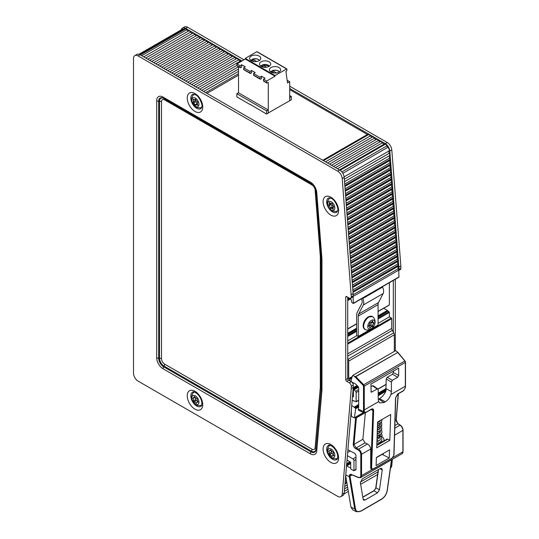 <?xml version="1.0" encoding="UTF-8"?>
<svg xmlns="http://www.w3.org/2000/svg" width="539" height="539" viewBox="0 0 539 539"><rect width="100%" height="100%" fill="white"/><g stroke="black" fill="none" stroke-linecap="round" stroke-linejoin="round"><path stroke-width="0.81" d="M250.13 104.337L266.589 114.066L266.589 110.859L268.179 109.943L268.179 113.15L266.589 114.066M249.934 104.451L236.843 96.892L236.843 93.685L266.589 110.859M268.179 109.943L238.427 92.769L236.843 93.685M289.699 95.571L291.383 96.548L291.383 99.755L289.699 100.611M287.139 80.237L289.699 81.719L289.699 100.726L268.179 113.035M289.699 81.719L287.516 82.979L285.933 71.525L286.923 70.494L286.809 68.864L275.025 75.534L275.025 76.221L266.69 81.032L266.69 82.635A0.842 0.485 120 0 0 266.866 83.019A0.842 0.485 120 0 0 267.283 82.979L268.281 82.406L268.281 113.096M261.536 76.221L261.536 78.512L260.546 79.085A0.842 0.485 -60 0 1 260.121 79.125A0.842 0.485 -60 0 1 259.946 78.741L259.946 77.138L261.536 76.221L265.107 78.283L263.517 79.199L263.517 80.803A0.842 0.485 120 0 0 263.692 81.187L266.866 83.019M251.619 70.494L251.619 72.785L250.628 73.358A0.842 0.485 -60 0 1 250.204 73.398A0.842 0.485 -60 0 1 250.029 73.014L250.029 71.411L251.619 70.494L255.19 72.556L253.599 73.472L253.599 75.076A0.842 0.485 120 0 0 253.775 75.46L260.121 79.125M241.701 64.768L241.701 67.058L240.711 67.631A0.842 0.485 -60 0 1 240.286 67.678A0.842 0.485 -60 0 1 240.118 67.287L240.118 65.684L241.701 64.768L245.272 66.829L243.682 67.746L243.682 69.349A0.842 0.485 120 0 0 243.857 69.733L250.204 73.398M238.528 92.829L238.528 66.661M240.286 67.678L237.113 65.846A0.842 0.485 -60 0 1 236.944 65.455L236.944 63.858L245.272 59.047L245.272 58.36L256.773 51.717L257.17 51.946M253.599 73.472L259.946 77.138M243.682 67.746L250.029 71.411M236.944 63.858L240.118 65.684M263.517 79.199L266.69 81.032M245.272 59.047L275.025 76.221M245.272 58.36L275.025 75.534M259.158 56.069A5.612 3.241 180 0 1 260.795 58.36A5.612 3.241 180 0 1 255.19 61.594A5.612 3.241 180 0 1 249.577 58.36A5.612 3.241 180 0 1 253.04 55.369A5.612 3.241 180 0 1 259.158 56.069M269.069 61.796A5.612 3.241 180 0 1 270.713 64.08A5.612 3.241 180 0 1 265.107 67.321A5.612 3.241 180 0 1 259.495 64.08A5.612 3.241 180 0 1 262.958 61.089A5.612 3.241 180 0 1 269.069 61.796M278.986 67.516A5.612 3.241 180 0 1 280.63 69.807A5.612 3.241 180 0 1 275.025 73.048A5.612 3.241 180 0 1 269.412 69.807A5.612 3.241 180 0 1 272.875 66.816A5.612 3.241 180 0 1 278.986 67.516M252.158 60.732L252.643 59.175L256.638 61.486M254.395 61.567L251.45 59.863L251.046 60.058A5.087 2.938 0 0 0 250.743 60.334M250.925 60.462A4.521 2.614 -0 0 1 251.45 59.863L251.046 60.058M252.239 59.371L252.643 59.175A4.521 2.614 0 0 1 259.454 60.462M262.102 66.014L262.554 64.902L266.556 67.213M264.312 67.287L261.368 65.59L260.964 65.785A5.087 2.938 0 0 0 260.66 66.061M260.842 66.189A4.528 2.614 180 0 1 261.368 65.59L260.964 65.785M262.156 65.098L262.554 64.902A4.528 2.614 180 0 1 269.372 66.189M289.699 97.404L291.383 96.548M289.8 100.672L289.8 97.465M271.986 72.179L272.471 70.629L276.473 72.94M274.23 73.014L271.285 71.316L270.881 71.512A5.087 2.938 0 0 0 270.578 71.788M270.76 71.916A4.521 2.614 -0 0 1 271.285 71.316L270.881 71.512M272.074 70.825L272.471 70.629A4.521 2.614 0 0 1 279.283 71.916M289.699 89.622L367.423 134.494A2.58 1.489 -120 0 0 368.42 134.723A2.58 1.489 60 0 1 370.414 135.875A2.58 1.489 -120 0 0 372.415 137.034A2.58 1.489 60 0 1 374.41 138.186A2.58 1.489 -120 0 0 376.411 139.338A2.58 1.489 60 0 1 378.405 140.49A2.58 1.489 -120 0 0 380.406 141.642A2.58 1.489 60 0 1 382.4 142.795A2.58 1.489 -120 0 0 384.401 143.953A2.58 1.489 60 0 1 385.398 144.183A2.58 1.489 60 0 1 386.881 145.921A2.58 1.489 -120 0 0 387.885 147.309A2.58 1.489 60 0 1 389.05 150.927A2.58 1.489 -120 0 0 389.266 153.278A2.58 1.489 60 0 1 389.454 155.683A2.58 1.489 -120 0 0 389.643 158.089A2.58 1.489 60 0 1 390.034 159.429A2.58 1.489 60 0 1 389.832 160.494A2.58 1.489 -120 0 0 390.02 162.893A2.58 1.489 60 0 1 390.411 164.233A2.58 1.489 60 0 1 390.209 165.298A2.58 1.489 -120 0 0 390.398 167.703A2.58 1.489 60 0 1 390.788 169.044A2.58 1.489 60 0 1 390.586 170.108A2.58 1.489 -120 0 0 390.775 172.514A2.58 1.489 60 0 1 391.166 173.854A2.58 1.489 60 0 1 390.964 174.919A2.58 1.489 -120 0 0 391.146 177.324A2.58 1.489 60 0 1 391.536 178.665A2.58 1.489 60 0 1 391.334 179.73A2.58 1.489 -120 0 0 391.523 182.135A2.58 1.489 60 0 1 391.914 183.476A2.58 1.489 60 0 1 391.712 184.533A2.58 1.489 -120 0 0 391.9 186.939A2.58 1.489 60 0 1 392.291 188.279A2.58 1.489 60 0 1 392.089 189.344A2.58 1.489 -120 0 0 392.277 191.749A2.58 1.489 60 0 1 392.668 193.09A2.58 1.489 60 0 1 392.466 194.155A2.58 1.489 -120 0 0 392.655 196.56A2.58 1.489 60 0 1 393.039 197.901A2.58 1.489 60 0 1 392.837 198.965A2.58 1.489 -120 0 0 393.025 201.37A2.58 1.489 60 0 1 393.416 202.711A2.58 1.489 60 0 1 393.214 203.769A2.58 1.489 -120 0 0 393.403 206.174A2.58 1.489 60 0 1 393.793 207.515A2.58 1.489 60 0 1 393.591 208.58A2.58 1.489 -120 0 0 393.78 210.985A2.58 1.489 60 0 1 394.171 212.326A2.58 1.489 60 0 1 393.969 213.39A2.58 1.489 -120 0 0 394.157 215.795A2.58 1.489 60 0 1 394.548 217.136A2.58 1.489 60 0 1 394.346 218.201A2.58 1.489 -120 0 0 394.535 220.606A2.58 1.489 60 0 1 394.919 221.947A2.58 1.489 60 0 1 394.716 223.011A2.58 1.489 -120 0 0 394.905 225.41A2.58 1.489 60 0 1 395.296 226.757A2.58 1.489 60 0 1 395.094 227.815A2.58 1.489 -120 0 0 395.282 230.22A2.58 1.489 60 0 1 395.673 231.561A2.58 1.489 60 0 1 395.471 232.626A2.58 1.489 -120 0 0 395.66 235.031A2.58 1.489 60 0 1 396.05 236.372A2.58 1.489 60 0 1 395.848 237.436A2.58 1.489 -120 0 0 396.037 239.842A2.58 1.489 60 0 1 396.428 241.182A2.58 1.489 60 0 1 396.226 242.247A2.58 1.489 -120 0 0 396.414 244.652A2.58 1.489 60 0 1 396.798 245.993A2.58 1.489 60 0 1 396.596 247.051A2.58 1.489 -120 0 0 396.785 249.456A2.58 1.489 60 0 1 397.176 250.797A2.58 1.489 60 0 1 396.974 251.861A2.58 1.489 -120 0 0 397.162 254.267A2.58 1.489 60 0 1 397.553 255.607A2.58 1.489 60 0 1 397.351 256.672A2.58 1.489 -120 0 0 397.539 259.077A2.58 1.489 60 0 1 397.93 260.418A2.58 1.489 60 0 1 397.728 261.482A2.58 1.489 -120 0 0 397.917 263.888A2.58 1.489 60 0 1 398.308 265.228A2.58 1.489 60 0 1 398.105 266.293A2.58 1.489 -120 0 0 398.294 268.692A2.58 1.489 60 0 1 398.685 270.14L398.968 277.161L353.348 303.497L353.079 296.659A2.803 1.617 -120 0 0 353.267 295.796L351.28 296.942A2.803 1.617 60 0 1 350.7 298.222A2.803 1.617 60 0 1 349.299 298.087L346.718 296.598A1.401 0.808 -120 0 0 346.018 296.524A1.401 0.808 -120 0 0 345.728 297.171L345.728 379.618A1.401 0.808 -120 0 0 346.718 381.336L349.299 382.825A2.803 1.617 60 0 1 351.28 386.261L351.28 388.552L353.267 387.406L353.267 385.115A2.803 1.617 -120 0 0 351.28 381.679L349.696 380.763L349.696 379.389L351.758 378.196M353.267 387.406L344.192 493.044L342.204 494.189A6.455 3.726 60 0 1 340.891 496.662A6.455 3.726 60 0 1 337.663 496.345L138.072 381.107A6.455 3.726 60 0 1 133.51 373.204L133.51 58.529A6.455 3.726 60 0 1 134.844 55.578A6.455 3.726 60 0 1 138.072 55.894L337.663 171.132A6.455 3.726 60 0 1 342.204 178.524L344.192 177.378A6.455 3.726 -120 0 0 339.644 169.987L337.663 171.132M340.891 496.662L342.871 495.516A6.455 3.726 -120 0 0 344.192 493.044M138.072 55.894L140.052 54.749A6.455 3.726 -120 0 0 136.825 54.432L134.844 55.578M140.052 54.749L339.644 169.987M344.192 177.378L353.267 295.796M353.079 296.659A2.803 1.617 60 0 1 352.688 297.077L350.7 298.222M351.28 296.942L342.204 178.524M342.204 494.189L351.28 388.552M347.716 297.171L347.716 378.472A1.401 0.808 -120 0 0 348.706 380.19L349.696 380.763M378.061 316.076L387.521 310.619L387.723 311.016L378.061 316.595M389.07 305.087L378.061 311.34M362.545 298.188L362.72 298.552A7.29 4.211 60 0 1 363.306 304.993L358.664 314.001A6.872 3.968 -120 0 0 358.226 316.083L358.226 336.444L356.636 335.527L356.636 315.672A11.919 6.886 60 0 1 357.404 312.054L361.864 303.396A5.046 2.917 -120 0 0 361.46 298.936L361.413 298.842M358.226 336.444L378.061 324.997L378.061 304.636A6.872 3.968 60 0 1 378.499 302.554L383.141 293.539A7.29 4.211 -120 0 0 382.555 287.105L382.373 286.735M368.932 317.094A7.431 4.292 -60 0 1 372.651 316.723A7.431 4.292 -60 0 1 373.076 317.033C373.844 317.579 376.727 321.48 373.85 326.028C371.324 330.798 366.803 330.117 365.691 329.814A7.431 4.292 -60 0 1 365.22 329.598A7.431 4.292 -60 0 1 364.081 323.643A7.431 4.292 -60 0 1 368.932 317.094M371.317 320.415A5.046 2.917 -60 0 1 374.41 324.815A5.046 2.917 -60 0 1 368.225 328.386A5.046 2.917 -60 0 1 371.317 320.415M372.894 321.352A1.886 1.091 120 0 0 373.244 322.598A1.886 1.091 120 0 0 373.81 322.659L373.81 323.535A1.886 1.091 120 0 0 372.894 325.9L372.233 326.722A1.886 1.091 120 0 0 370.401 327.779L369.842 328.089L369.741 327.719A1.886 1.091 120 0 0 369.383 326.479A1.886 1.091 120 0 0 368.824 326.418L368.824 325.536A1.886 1.091 120 0 0 369.741 323.171L370.401 322.356A1.886 1.091 120 0 0 372.233 321.298L372.786 320.981L372.894 321.352L372.415 321.076M368.784 326.129A1.886 1.091 -60 0 1 370.246 325.576L370.906 324.754A1.886 1.091 -60 0 1 371.822 322.389L372.092 321.931M389.36 282.699L389.36 304.818M351.28 294.651L353.267 293.506M337.643 210.762A7.431 4.292 60 0 1 337.347 210.965A7.431 4.292 60 0 1 336.868 211.18C336.013 211.571 331.195 212.123 328.689 207.36C325.825 202.785 328.675 199.208 329.491 198.399A7.431 4.292 60 0 1 329.915 198.096A7.431 4.292 60 0 1 330.239 197.934M333.803 204.497A5.046 2.917 60 0 1 332.139 210.412A5.046 2.917 60 0 1 327.813 202.805A5.046 2.917 60 0 1 333.803 204.497M333.762 207.064A1.886 1.091 -120 0 0 333.5 207.151A1.886 1.091 -120 0 0 333.264 208.815L333.196 209.314L332.718 209.119A1.886 1.091 -120 0 0 331.128 208.458A1.886 1.091 -120 0 0 330.946 208.62L330.212 207.96A1.886 1.091 -120 0 0 328.931 205.703L328.743 204.746A1.886 1.091 -120 0 0 328.999 204.658A1.886 1.091 -120 0 0 329.235 202.987L329.309 202.496L329.78 202.691A1.886 1.091 -120 0 0 331.37 203.351A1.886 1.091 -120 0 0 331.559 203.19L332.287 203.85A1.886 1.091 -120 0 0 333.574 206.107L333.897 206.983M331.087 203.439A1.886 1.091 60 0 1 330.98 203.513L328.999 204.658M330.548 203.769L330.912 204.557A1.886 1.091 60 0 1 332.192 206.814L332.711 207.542M332.927 207.475A1.886 1.091 60 0 1 333.115 207.313A1.886 1.091 60 0 1 333.398 207.225M201.781 107.133A7.431 4.292 60 0 1 201.485 107.335A7.431 4.292 60 0 1 201.013 107.551C201.087 108.069 196.176 107.787 195.394 106.574L192.073 102.039C190.725 100.22 192.436 95.275 193.629 94.77A7.431 4.292 60 0 1 194.053 94.46A7.431 4.292 60 0 1 194.377 94.305M198.958 104.337A5.046 2.917 60 0 1 193.602 104.815A5.046 2.917 60 0 1 193.602 97.674A5.046 2.917 60 0 1 198.958 104.337M197.355 105.226A1.886 1.091 -120 0 0 196.102 104.916A1.886 1.091 -120 0 0 195.772 105.374L195.01 104.93A1.886 1.091 -120 0 0 193.42 102.956L193.043 101.979A1.886 1.091 -120 0 0 193.043 99.856L193.05 99.223L193.42 99.317A1.886 1.091 -120 0 0 194.673 99.634A1.886 1.091 -120 0 0 195.01 99.176L195.772 99.614A1.886 1.091 -120 0 0 197.355 101.588L197.739 102.572A1.886 1.091 -120 0 0 197.739 104.687L197.732 105.321L197.355 105.226L197.833 104.95M195.273 99.284A1.886 1.091 60 0 1 195.024 100.833L195.401 101.81A1.886 1.091 60 0 1 196.991 103.784L197.261 104.249M201.781 404.863A7.431 4.292 60 0 1 201.485 405.065A7.431 4.292 60 0 1 201.013 405.274C201.087 405.793 196.176 405.51 195.394 404.304L192.073 399.77C190.725 397.944 192.436 393.005 193.629 392.493A7.431 4.292 60 0 1 193.656 392.473A7.431 4.292 60 0 1 194.053 392.19A7.431 4.292 60 0 1 194.377 392.035M192.598 395.821A5.046 2.917 60 0 1 198.709 400.41A5.046 2.917 60 0 1 194.862 403.772A5.046 2.917 60 0 1 192.598 395.821M194.828 396.839A1.886 1.091 -120 0 0 196.647 398.2L197.24 399.089A1.886 1.091 -120 0 0 197.914 401.447L197.8 402.256A1.886 1.091 -120 0 0 197.038 402.249A1.886 1.091 -120 0 0 196.654 403.253L195.947 403.165A1.886 1.091 -120 0 0 194.134 401.804L193.541 400.908A1.886 1.091 -120 0 0 192.868 398.55L192.982 397.748A1.886 1.091 -120 0 0 193.737 397.748A1.886 1.091 -120 0 0 194.121 396.751L194.828 396.839M194.707 397.189L194.848 397.405A1.886 1.091 60 0 1 195.522 399.763L196.115 400.659A1.886 1.091 60 0 1 197.82 401.804M337.643 458.11A7.431 4.292 60 0 1 337.347 458.312A7.431 4.292 60 0 1 337.104 458.433A7.431 4.292 60 0 1 336.868 458.521C336.942 459.039 332.037 458.756 331.249 457.55L327.934 453.016C326.587 451.19 328.298 446.252 329.491 445.74A7.431 4.292 60 0 1 329.915 445.436A7.431 4.292 60 0 1 330.239 445.281M333.607 457.705A5.046 2.917 60 0 1 327.752 452.039A5.046 2.917 60 0 1 332.395 450.004A5.046 2.917 60 0 1 333.607 457.705M331.37 456.223A1.886 1.091 -120 0 0 329.632 454.539L329.127 453.595A1.886 1.091 -120 0 0 328.77 451.305L329.012 450.617A1.886 1.091 -120 0 0 330.003 450.739A1.886 1.091 -120 0 0 330.387 450.011L331.135 450.274A1.886 1.091 -120 0 0 332.873 451.951L333.371 452.901A1.886 1.091 -120 0 0 333.735 455.185L333.493 455.879A1.886 1.091 -120 0 0 332.496 455.758A1.886 1.091 -120 0 0 332.112 456.479L331.37 456.223L333.419 455.226M330.825 450.267A1.886 1.091 60 0 1 331.108 452.45L331.613 453.4A1.886 1.091 60 0 1 333.351 455.078M321.958 259.468A2.803 1.617 180 0 1 321.136 258.322L321.136 388.727A7.034 4.063 60 0 1 321.116 389.252L315.935 449.539A7.034 4.063 60 0 1 310.983 451.884L163.64 366.816A2.803 1.617 120 0 0 163.061 368.77L310.403 453.838A9.015 5.208 -120 0 0 316.75 450.833L321.931 390.546A9.015 5.208 -120 0 0 321.958 389.872L321.958 259.468A9.015 5.208 -120 0 0 321.931 258.754L316.75 192.49A9.015 5.208 -120 0 0 310.403 182.155L163.061 97.087A9.015 5.208 -120 0 0 156.687 100.766L156.687 357.728A9.015 5.208 -120 0 0 163.061 368.77M164.644 364.128A2.803 1.617 -60 0 1 164.065 366.082L163.64 366.816A7.034 4.063 60 0 1 158.668 358.206L158.668 101.244A7.034 4.063 60 0 1 163.64 98.374L164.065 98.617A6.434 3.712 -120 0 0 159.517 101.244L159.517 358.206A6.434 3.712 -120 0 0 164.065 366.082L311.407 451.15A2.803 1.617 120 0 0 311.987 449.196L164.644 364.128A4.447 2.567 60 0 1 161.505 358.678L161.505 101.716A4.447 2.567 60 0 1 164.644 99.904A2.803 1.617 120 0 0 164.065 98.617L311.407 183.684M352.169 400.187L353.591 400.962L354.13 400.74L353.725 400.976M353.739 400.969L355.026 401.312M352.499 396.347L353.368 396.852L353.483 389.266L355.646 391.24A1.401 0.808 60 0 1 356.144 392.52L356.144 401.595L355.012 401.312M370.92 386.679L372.51 385.762L377.212 389.07L371.169 392.183L370.92 384.105L398.685 368.076L398.685 375.528L393.47 372.516L392.48 374.234L397.694 377.246L398.685 375.528M364.061 412.82L363.448 411.52L364.223 411.526L364.276 409.936L378.674 401.622L378.203 399.204L378.203 389.643L377.947 389.023L377.212 389.07M397.694 377.246L392.392 380.305L387.177 377.293L386.187 379.011L391.402 382.023L392.392 380.305M391.402 382.023L391.402 391.584L390.923 394.548L405.328 386.234L405.301 387.359M404.776 361.042L363.684 384.765L363.145 385.324L363.502 386.14L364.276 386.126L363.684 384.765L355.814 376.646L397.688 352.472L405.025 361.143L405.328 362.424L364.276 386.126L364.276 409.936L363.502 409.936L363.448 411.52L358.294 409.141L358.678 410.334L364.068 412.827L365.624 412.652L371.243 409.411L372.281 409.202L372.88 410.496L370.805 468.162L371.566 468.162L373.642 410.496L370.859 409.633M373.642 410.496C373.554 408.939 372.793 408.501 371.358 409.168L365.368 412.638M371.358 409.168L370.98 409.397L371.358 409.168M371.486 469.489L370.691 468.108L371.358 469.435M397.647 394.002L395.559 397.836L393.82 455.314L392.176 458.029L372.698 469.253M370.691 468.108L370.691 449C370.495 446.818 369.417 445.153 367.457 443.995L365.031 442.822L362.882 439.272L354.008 444.399L356.407 417.792A0.559 0.35 -174.8 0 1 355.632 417.765L355.942 417.024M347.911 449.721L354.945 453.508L355.969 455.185L355.969 469.536L355.659 470.19L354.898 470.129M350.687 468.02L346.557 465.952L350.687 463.567M345.748 474.859L349.312 476.692L354.709 508.931L356.575 511.747L352.816 509.982L350.963 507.165L345.681 475.654M355.727 448.67L356.104 447.97L354.008 444.399L353.234 444.365C353.267 446.184 354.103 447.619 355.727 448.67L358.078 449.89C359.722 450.927 360.625 452.389 360.793 454.276L361.561 454.269C361.379 452.086 360.342 450.395 358.455 449.189L356.104 447.97L365.031 442.822M360.793 454.276L360.793 475.681C360.658 477.298 359.83 477.857 358.314 477.359L360.652 477.615L361.561 475.667L361.561 454.269L370.691 449M358.314 477.359L352.007 474.744M351.596 474.509C350.195 474.05 349.434 474.569 349.312 476.058L350.08 476.052L350.7 474.744L351.751 474.785L358.469 477.635L360.652 477.615M350.963 507.165L354.709 508.931L355.477 508.843L350.08 476.638L349.312 476.692L349.312 476.058M396.104 419.618L397.93 423.822L400.046 425.177C401.771 426.47 402.714 428.215 402.882 430.412L402.902 451.365L402.054 453.717C402.492 453.723 402.822 453.009 403.051 451.581L403.051 430.183C402.902 428.081 402 426.41 400.349 425.163L398.233 423.809C396.684 422.3 396.017 420.993 396.246 419.881L398.382 393.746M365.348 412.793L362.882 439.272M360.375 482.681L363.151 499.242L363.724 500.158L365.105 500.01L377.529 492.835L379.476 489.816L382.252 470.055L381.727 468.371L380.298 468.492L362.329 478.868L360.375 482.681M358.294 409.141L358.678 406.938L358.678 387.912L358.078 386.557L355.632 384.037L351.441 381.78M378.796 399.082L379.496 398.678L385.304 401.811L384.024 402.545L378.796 399.082L378.203 399.399M379.496 398.678C382.232 396.967 384.341 394.494 385.843 391.26L386.187 379.011M362.821 497.268L373.999 490.813L375.952 487.795L378.519 469.523M405.281 387.824L403.637 390.532L398.025 393.78M355.814 376.646L354.372 376.283L363.145 385.324M397.688 352.472L355.471 376.613M405.348 385.783L405.328 362.424M351.165 381.612L351.165 379.88L352.728 375.427L395.646 350.646L397.694 352.23M385.304 401.811C387.858 400.207 389.731 397.789 390.923 394.548M384.024 402.545L379.732 402.923L378.674 401.622M377.59 422.03L390.681 414.471L389.825 440.316L376.734 447.869L377.59 422.03M389.266 457.975L376.121 465.561L376.363 457.503L389.556 449.89L389.266 457.975L382.151 454.397M387.177 377.293L392.48 374.234M393.47 372.516L393.47 371.088M377.967 389.037L373.271 385.729L372.51 385.762M352.728 375.427L354.372 376.283M382.259 454.33L383.047 454.377L383.364 453.467M381.888 436.671L382.959 437.338L383.916 439.056L383.909 440.929M379.335 435.094L380.44 435.781M376.815 445.483L387.797 439.144L387.123 439.076M387.797 439.144L389.825 440.316M358.678 406.143L355.396 408.043L355.686 408.717L354.392 417.92L351.778 416.546L351.381 415.859L351.347 409.707M355.396 408.043L358.678 405.786M358.678 405.308L354.5 407.72L355.154 407.828M354.5 407.72L354.244 407.214L358.678 404.648M358.678 404.398L354.244 407.214M354.096 407.046L351.704 405.591M346.638 464.524L350.687 462.186L347.022 460.063M350.687 462.179L350.687 468.593L351.084 469.28L353.847 470.736L355.969 469.509M355.969 469.321L353.847 470.736M353.961 470.48L353.961 460.636L355.969 459.477M347.399 455.698L352.971 458.918A1.401 0.808 60 0 1 353.961 460.636M349.932 298.33L347.911 299.502A2.803 1.617 60 0 1 347.716 299.832M347.911 299.502L348.632 297.696M350.161 298.357L350.889 298.774L351.765 302.399L353.348 303.497M351.96 377.623L349.494 379.045L349.696 379.389M349.494 379.045L348.706 378.587L348.706 361.13L394.319 334.793A2.803 1.617 -120 0 0 393.739 332.839L348.127 359.176A2.803 1.617 60 0 1 348.706 361.13M348.127 359.176L347.716 358.469M138.947 54.271L182.371 29.2A2.58 1.489 60 0 1 183.179 29.126A2.58 1.489 -120 0 0 183.658 29.16M184.19 28.897A2.58 1.489 60 0 1 184.378 28.742A2.58 1.489 60 0 1 185.672 28.87A2.58 1.489 60 0 1 186.669 29.793A2.58 1.489 -120 0 0 188.663 30.945A2.58 1.489 60 0 1 190.665 32.097A2.58 1.489 -120 0 0 192.659 33.25A2.58 1.489 60 0 1 194.66 34.408A2.58 1.489 -120 0 0 196.654 35.561A2.58 1.489 60 0 1 198.655 36.713A2.58 1.489 -120 0 0 200.649 37.865A2.58 1.489 60 0 1 202.651 39.017A2.58 1.489 -120 0 0 204.645 40.169A2.58 1.489 60 0 1 206.639 41.321A2.58 1.489 -120 0 0 208.64 42.48A2.58 1.489 60 0 1 210.634 43.632A2.58 1.489 -120 0 0 212.636 44.784A2.58 1.489 60 0 1 214.63 45.936A2.58 1.489 -120 0 0 216.631 47.088A2.58 1.489 60 0 1 218.625 48.24A2.58 1.489 -120 0 0 220.626 49.393A2.58 1.489 60 0 1 222.62 50.551A2.58 1.489 -120 0 0 224.615 51.704A2.58 1.489 60 0 1 226.616 52.856A2.58 1.489 -120 0 0 228.61 54.008A2.58 1.489 60 0 1 230.611 55.16A2.58 1.489 -120 0 0 232.605 56.312A2.58 1.489 60 0 1 234.606 57.464A2.58 1.489 -120 0 0 236.601 58.623A2.58 1.489 60 0 1 238.595 59.775A2.58 1.489 -120 0 0 240.596 60.927A2.58 1.489 60 0 1 241.6 61.163M398.88 267.169L389.805 151.041L391.792 149.896L400.868 266.023L398.88 267.169L398.88 269.46A2.803 1.617 60 0 1 398.698 270.322M391.792 149.896A6.455 3.726 -120 0 0 387.251 142.505L385.264 143.65A6.455 3.726 60 0 1 389.805 151.041M385.264 143.65L289.699 88.477M241.998 60.934L185.672 28.412L187.653 27.267A6.455 3.726 -120 0 0 184.426 26.95L182.445 28.095A6.455 3.726 60 0 1 185.672 28.412M181.245 29.847A6.455 3.726 60 0 1 182.445 28.095M398.712 270.511L400.288 269.594A2.803 1.617 -120 0 0 400.868 268.314L400.868 266.023M395.316 350.842L395.316 279.269M392.325 459.329L391.792 465.568L390.714 466.188M390.452 468.047L390.472 468.034A6.455 3.726 -120 0 0 391.792 465.568M387.251 142.505L289.699 86.186M243.978 59.789L187.653 27.267M347.716 356.144L392.325 330.387L393.329 332.125L393.329 280.415M383.748 308.247L387.373 310.451L378.061 315.827M378.061 317.087L388.134 311.104M388.329 311.158L389.07 311.811L378.061 318.172M378.061 318.953L389.36 312.425L389.07 311.811M389.36 312.425L389.36 316.865L391.348 318.01L347.716 343.202M347.716 344.118L391.745 318.697L391.348 318.01M391.745 318.697L391.745 328.433L347.716 353.853M392.325 330.387A2.803 1.617 60 0 1 391.745 328.433M393.329 332.125L393.739 332.839M394.319 334.793L394.319 351.415M348.706 378.587L352.358 376.478M347.716 340.911L356.838 335.642M378.061 323.393L389.36 316.865M353.18 296.416L398.685 270.14M354.359 389.636L358.529 387.231M253.599 75.076L259.946 78.741M243.682 69.349L250.029 73.014M236.944 65.455L240.118 67.287M263.517 80.803L266.69 82.635M256.773 51.717L286.526 68.891M206.956 93.375L238.528 75.15M322.794 160.258L367.423 134.494M330.852 197.186A10.955 6.327 -120 0 0 324.141 206.733A10.955 6.327 -120 0 0 337.562 214.482A10.955 6.327 -120 0 0 330.852 197.186M194.99 409.175A10.955 6.327 -120 0 0 201.701 399.628A10.955 6.327 -120 0 0 188.279 391.88A10.955 6.327 -120 0 0 194.99 409.175M330.852 462.422A10.955 6.327 -120 0 0 337.562 452.875A10.955 6.327 -120 0 0 324.141 445.126A10.955 6.327 -120 0 0 330.852 462.422M194.99 93.557A10.955 6.327 -120 0 0 188.279 103.104A10.955 6.327 -120 0 0 201.701 110.852A10.955 6.327 -120 0 0 194.99 93.557M351.28 381.679L349.299 382.825M351.28 386.261L353.267 385.115M346.718 381.336L348.706 380.19M347.716 378.472L345.728 379.618M345.728 297.171L346.718 296.598M356.636 328.965L347.716 334.113M347.716 333.601L356.636 328.446M356.636 328.197L347.716 333.351M356.636 323.71L347.716 328.864M358.226 316.083L378.061 304.636M365.024 329.477A7.431 4.292 -60 0 1 364.822 329.369A7.431 4.292 -60 0 1 363.684 323.413A7.431 4.292 -60 0 1 368.541 316.865A7.431 4.292 -60 0 1 372.254 316.494A7.431 4.292 -60 0 1 372.449 316.622M370.401 327.779L369.774 327.422M372.233 326.722L370.246 325.576M372.894 325.9L370.906 324.754M373.81 323.535L371.822 322.389M362.72 298.552L382.555 287.105M363.306 304.993L383.141 293.539M358.664 314.001L378.499 302.554M347.716 300.6L350.882 298.768M347.675 452.47L350.249 450.981M337.07 211.935A8.193 4.73 60 0 1 328.392 207.555A8.193 4.73 60 0 1 328.938 197.853L331.438 198.473C335.164 199.713 338.829 209.179 337.724 210.311L337.07 211.935M329.868 197.84A7.755 4.474 -120 0 0 329.329 198.554M336.653 211.248A7.755 4.474 -120 0 0 337.542 211.133M329.235 202.987L329.774 202.677M328.931 205.703L330.912 204.557M330.212 207.96L332.192 206.814M332.718 209.119L333.264 208.809M201.209 108.305A8.193 4.73 60 0 1 192.531 103.919A8.193 4.73 60 0 1 193.077 94.217L195.576 94.837C199.302 96.083 202.967 105.55 201.869 106.682L201.209 108.305M194.006 94.21A7.755 4.474 -120 0 0 193.467 94.925M200.798 107.611A7.755 4.474 -120 0 0 201.68 107.504M193.043 99.856L193.663 99.499M193.043 101.979L195.024 100.833M193.42 102.956L195.401 101.81M195.01 104.93L196.991 103.784M196.634 405.975A8.193 4.73 60 0 1 191.15 398.287A8.193 4.73 60 0 1 193.077 391.947C192.874 391.334 194.114 391.826 196.789 393.416C199.484 395.848 201.148 398.719 201.781 402.013C201.963 404.634 201.775 405.975 201.209 406.029A8.193 4.73 60 0 1 196.634 405.975M200.798 405.341A7.755 4.474 -120 0 0 201.68 405.234M194.006 391.941A7.755 4.474 -120 0 0 193.467 392.648M194.121 396.751L194.552 396.502M192.868 398.55L194.848 397.405M193.541 400.908L195.522 399.763M194.134 401.804L196.115 400.659M195.947 403.165L196.701 402.727M197.8 402.256L198.136 402.06M332.496 459.221A8.193 4.73 60 0 1 327.011 451.534A8.193 4.73 60 0 1 328.938 445.194C328.736 444.581 329.976 445.073 332.651 446.663C335.346 449.095 337.01 451.965 337.643 455.26C337.825 457.88 337.636 459.221 337.07 459.275A8.193 4.73 60 0 1 332.496 459.221M336.653 458.588A7.755 4.474 -120 0 0 337.542 458.48M329.868 445.187A7.755 4.474 -120 0 0 329.329 445.894M333.493 455.879L333.904 455.644M330.387 450.011L330.744 449.809M328.77 451.305L329.598 450.826M329.632 454.539L331.613 453.4M329.127 453.595L331.108 452.45M310.403 453.838A2.803 1.617 -60 0 1 310.983 451.884L311.407 451.15A6.434 3.712 -120 0 0 315.935 449.007A2.803 1.765 4.9 0 0 315.12 447.714A4.447 2.567 60 0 1 311.987 449.196M316.75 450.833A2.803 1.765 -175.1 0 1 315.935 449.539L321.116 388.72A2.803 1.765 4.9 0 0 320.301 387.426L315.12 447.714M161.505 358.678A2.803 1.617 0 0 0 159.517 358.206L158.668 358.206A2.803 1.617 180 0 1 156.687 357.728M321.931 390.546A2.803 1.765 -175.1 0 1 321.116 389.252L321.116 388.72A6.434 3.712 -120 0 0 321.136 388.235A2.803 1.617 -0 0 0 320.314 387.09A4.447 2.567 60 0 1 320.301 387.426M161.505 101.716A2.803 1.617 0 0 0 159.517 101.244L158.668 101.244A2.803 1.617 180 0 1 156.687 100.766M321.958 389.872A2.803 1.617 180 0 1 321.136 388.727M163.64 98.374A2.803 1.617 -60 0 1 163.061 97.087M315.935 191.5A2.803 1.462 -4.5 0 0 315.935 191.561C315.369 188.03 313.718 185.322 310.983 183.442L310.983 183.442A2.803 1.617 -60 0 1 310.403 182.155M321.931 258.754A2.803 1.462 175.5 0 1 321.116 257.831A2.803 1.462 175.5 0 1 321.116 257.77L315.942 191.621M321.123 257.878A7.034 4.063 60 0 1 321.136 258.322L315.935 191.561A2.803 1.462 -4.5 0 0 316.75 192.49M164.644 99.904L311.987 184.971A2.803 1.617 120 0 0 311.65 183.88M321.096 257.554A2.803 1.617 -0 0 0 320.314 256.685L320.314 387.09M311.987 184.971A4.447 2.567 60 0 1 315.12 190.065A2.803 1.462 175.5 0 1 315.8 190.611M321.049 257.015A2.803 1.462 -4.5 0 0 320.301 256.335A4.447 2.567 60 0 1 320.314 256.685M315.12 190.065L320.301 256.335M363.502 386.14L363.502 409.936M365.745 412.416L364.223 411.526M373.096 469.045L371.566 468.162M372.119 469.577L361.561 475.667L360.793 475.681M355.134 417.496L355.632 417.765L353.234 444.365M358.078 449.89L358.455 449.189L367.457 443.995M350.08 476.638L350.08 476.052L352.048 474.913M391.469 459.828L387.157 490.551C386.436 494.25 384.617 497.059 381.693 498.999L360.935 510.979C358.017 512.421 356.191 511.706 355.477 508.843M402.902 429.967L402.882 430.412L402.902 429.967M398.227 393.834L396.084 420.11L395.026 420.716M364.822 412.935L356.407 417.792L356.016 417.071L363.677 412.645M402.882 451.81L392.891 457.577M394.588 435.202L402.882 430.412M400.046 425.177L394.797 428.209M394.878 425.588L397.93 423.822M365.105 500.01L363.097 498.925M375.952 487.424L375.952 487.795L375.952 487.424M393.82 455.314L393.854 454.855M371.91 392.136L370.92 391.435M391.402 391.584L386.187 388.767M355.969 469.557L354.945 470.149M383.364 453.737L382.306 454.35M379.476 489.816L375.952 487.795M373.999 490.813L377.529 492.835M380.015 468.661L382.252 470.055M400.868 268.314L398.88 269.46M356.636 330.535L347.716 335.689M347.716 336.471L356.636 331.323M347.716 334.604L356.636 329.45M356.636 329.289L347.716 334.443L356.636 329.289M386.187 384.246L377.933 389.017M358.678 400.127L356.144 401.595M355.686 408.717L358.671 406.985M378.203 395.714L385.816 391.314M386.039 390.344L378.203 394.871M363.468 412.551L354.507 417.725M386.126 389.785L378.203 394.353L386.126 389.778M378.203 394.514L386.099 389.953M386.16 389.441L378.203 394.036M386.187 388.518L378.203 393.126M378.203 393.382L386.187 388.774M349.993 461.775L346.712 463.675M346.058 477.891L345.459 478.234M345.391 479.083L346.179 478.625M345.182 481.509L346.53 480.727M345.048 483.085L346.759 482.095M344.973 483.934L346.887 482.829M344.765 486.367L347.237 484.938M344.333 491.346L347.958 489.25M360.355 482.095L377.994 471.915M344.549 488.833L347.594 487.074M353.463 303.208L399.082 276.871M139.372 54.419L183.179 29.126M140.45 54.978L185.672 28.87M353.267 294.692L398.294 268.692M353.166 292.232L398.105 266.293M398.308 265.228L353.099 291.329M352.978 289.827L397.917 263.888M352.789 287.422L397.728 261.482M397.93 260.418L352.722 286.519M352.6 285.023L397.539 259.077M352.412 282.618L397.351 256.672M397.553 255.607L352.344 281.708M352.23 280.213L397.162 254.267M352.041 277.807L396.974 251.861M397.176 250.797L351.967 276.898M351.852 275.402L396.785 249.456M351.664 272.997L396.596 247.051M396.798 245.993L351.59 272.094M351.475 270.591L396.414 244.652M351.287 268.186L396.226 242.247M396.428 241.182L351.219 267.283M351.098 265.781L396.037 239.842M350.909 263.382L395.848 237.436M396.05 236.372L350.842 262.473M350.721 260.977L395.66 235.031M350.532 258.572L395.471 232.626M395.673 231.561L350.465 257.662M350.35 256.166L395.282 230.22M350.161 253.761L395.094 227.815M395.296 226.757L350.087 252.858M349.973 251.356L394.905 225.41M349.784 248.951L394.716 223.011M394.919 221.947L349.71 248.048M349.595 246.545L394.535 220.606M349.407 244.14L394.346 218.201M394.548 217.136L349.339 243.237M349.218 241.742L394.157 215.795M349.029 239.336L393.969 213.39M394.171 212.326L348.962 238.427M348.841 236.931L393.78 210.985M348.659 234.526L393.591 208.58M393.793 207.515L348.585 233.616M348.47 232.12L393.403 206.174M348.282 229.715L393.214 203.769M393.416 202.711L348.207 228.812M348.093 227.31L393.025 201.37M347.904 224.904L392.837 198.965M393.039 197.901L347.83 224.002M347.716 222.499L392.655 196.56M347.527 220.101L392.466 194.155M392.668 193.09L347.46 219.191M347.338 217.695L392.277 191.749M347.15 215.29L392.089 189.344M392.291 188.279L347.082 214.381M346.961 212.885L391.9 186.939M346.779 210.479L391.712 184.533M391.914 183.476L346.705 209.577M346.59 208.074L391.523 182.135M346.402 205.669L391.334 179.73M391.536 178.665L346.328 204.766M346.213 203.264L391.146 177.324M346.025 200.858L390.964 174.919M391.166 173.854L345.95 199.956M345.836 198.46L390.775 172.514M345.647 196.055L390.586 170.108M390.788 169.044L345.58 195.145M345.459 193.649L390.398 167.703M345.27 191.244L390.209 165.298M390.411 164.233L345.203 190.334M345.081 188.839L390.02 162.893M344.899 186.433L389.832 160.494M390.034 159.429L344.825 185.531M344.711 184.028L389.643 158.089M344.522 181.623L389.454 155.683M342.831 173.322L387.885 147.309M344.131 176.859L389.05 150.927M344.333 179.224L389.266 153.278M385.398 144.183L340.149 170.311M341.854 171.914L386.881 145.921M323.494 160.662L368.42 134.723M205.655 92.627L238.528 73.654M339.476 169.886L384.401 143.953M337.475 168.734L382.4 142.795M335.48 167.582L380.406 141.642M333.486 166.43L378.405 140.49M331.485 165.271L376.411 139.338M329.491 164.119L374.41 138.186M327.49 162.967L372.415 137.034M325.495 161.815L370.414 135.875M203.661 91.475L238.528 71.343M201.667 90.323L238.528 69.039M199.666 89.171L238.528 66.735M197.672 88.019L236.944 65.34M195.67 86.86L240.596 60.927M193.676 85.708L238.595 59.775M191.675 84.556L236.601 58.623M189.681 83.404L234.606 57.464M187.68 82.251L232.605 56.312M185.685 81.099L230.611 55.16M183.691 79.947L228.61 54.008M181.69 78.788L226.616 52.856M179.696 77.636L224.615 51.704M177.695 76.484L222.62 50.551M175.701 75.332L220.626 49.393M173.699 74.18L218.625 48.24M171.705 73.028L216.631 47.088M169.711 71.876L214.63 45.936M167.71 70.717L212.636 44.784M165.716 69.565L210.634 43.632M163.715 68.413L208.64 42.48M161.72 67.26L206.639 41.321M159.719 66.108L204.645 40.169M157.725 64.956L202.651 39.017M155.724 63.804L200.649 37.865M153.73 62.645L198.655 36.713M151.735 61.493L196.654 35.561M149.734 60.341L194.66 34.408M147.74 59.189L192.659 33.25M145.739 58.037L190.665 32.097M141.744 55.726L186.669 29.793M143.745 56.885L188.663 30.945M357.02 385.466L353.247 387.642M353.16 388.606L357.586 386.052M353.53 382.899L352.782 383.33M358.678 389.488L355.646 391.24M356.144 392.52L358.678 391.051M383.364 453.508L376.363 457.55M355.969 457.187L352.971 458.918M353.759 389.293L358.219 386.719M251.127 59.863L250.689 60.294M252.393 59.128L256.887 58.798L259.69 60.294M269.608 66.021L262.311 64.855M261.044 65.59L260.606 66.021M257.056 51.69L286.809 68.864M270.955 71.316L270.524 71.741M272.229 70.582L276.716 70.245L279.519 71.741M347.716 329.053L356.636 323.899M378.061 311.529L389.246 305.074M372.651 316.723L368.258 316.838C365.119 319.048 363.407 321.958 363.118 325.576L363.34 327.362L365.22 329.598M369.383 326.479L368.555 326.001M373.244 322.598L371.863 321.796M381.504 441.097L382.016 442.02M377.159 434.98L380.244 436.166M381.504 437.291L381.875 440.504L380.035 442.351L376.882 443.456M377.287 431.2L380.244 432.352M381.504 433.477L382.185 435.546L377.004 439.622M377.408 427.42L380.244 428.545M381.504 429.671L382.057 432.433L380.77 434.225L377.132 435.788M377.536 423.641L380.244 424.732M381.504 425.864L381.767 429.273L378.951 431.449L377.26 431.955M379.88 420.71L380.244 420.925M381.504 422.05L381.855 425.311L377.388 428.121M382.097 419.423L381.417 422.158L377.516 424.281M377.569 422.529L379.86 421.363L380.494 420.353M377.441 426.376L379.847 425.19L380.507 423.95L380.244 423.176M377.32 430.216L379.732 429.091L380.507 427.771L380.244 426.989M377.192 434.057L379.827 432.824L380.507 431.577L380.244 430.796M377.064 437.897L380.291 436.085L380.244 434.602M376.936 441.737L380.285 439.905L380.244 438.416M378.829 422.05L378.088 421.741M377.482 425.352L378.829 425.864M378.829 429.671L377.354 429.132M376.977 440.471L378.829 441.097M380.244 442.223L380.507 442.896M377.226 432.911L378.829 433.477M377.105 436.684L378.829 437.291M331.37 203.351L331.768 203.122M333.5 207.151L333.937 206.895M331.128 208.458L333.115 207.313M194.673 99.634L195.502 99.156M196.102 104.916L197.49 104.115M193.737 397.748L194.943 397.054M197.038 402.249L198.056 401.663M332.496 455.758L333.661 455.084M330.003 450.739L331.067 450.126M371.331 469.422L372.975 469.287L392.062 458.265L393.989 455.084L395.727 397.607L397.903 394.016L403.522 390.775L405.443 387.595L405.49 386.012M391.617 459.74L387.312 490.402C386.571 494.276 384.657 497.227 381.578 499.255L360.82 511.235L356.575 511.747M360.625 477.635L402.081 453.697M362.794 497.106L373.729 490.786C375.232 489.419 375.919 488.347 375.798 487.573L378.311 469.637M405.49 386.005L405.49 362.195L405.038 361.009L397.566 351.967M346.557 465.494L350.687 463.109M387.117 439.076L376.828 445.019M347.716 299.906L350.276 298.424M356.023 401.851L358.678 400.315M378.055 389.131L386.187 384.442M344.023 493.94L348.329 491.453M360.652 484.339L377.623 474.542M139.682 54.554L184.378 28.742M352.856 383.478L353.699 382.993M376.357 457.739L383.364 453.697M353.483 389.266L358.112 386.591M354.392 417.92L363.596 412.611"/></g></svg>
